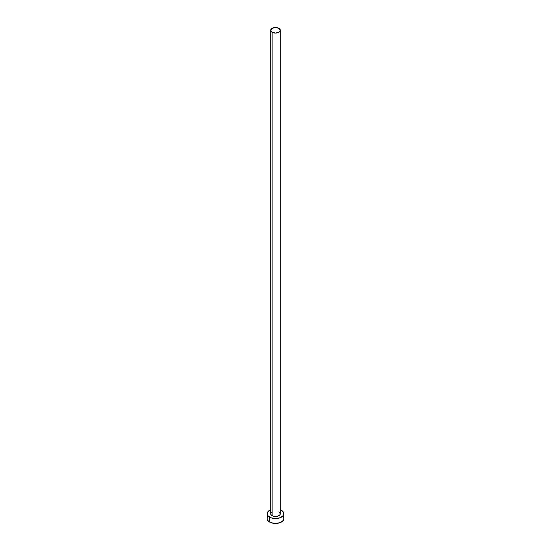 <?xml version="1.0" encoding="UTF-8"?>
<svg xmlns="http://www.w3.org/2000/svg" width="551" height="551" viewBox="0 0 551 551"><rect width="100%" height="100%" fill="white"/><g stroke="black" fill="none" stroke-linecap="round" stroke-linejoin="round"><path stroke-width="0.83" d="M270.713 30.312L272.118 32.268L275.5 33.074L278.882 32.268L280.287 30.312L278.882 28.356L275.5 27.55L272.118 28.356L270.713 30.312L270.713 513.732A4.787 2.762 0 0 0 272.118 515.688L272.118 32.268A4.787 2.762 180 0 1 270.713 30.312A4.787 2.762 180 0 1 273.668 27.764A4.787 2.762 180 0 1 278.882 28.356A4.787 2.762 180 0 1 280.287 30.312A4.787 2.762 180 0 1 277.332 32.867A4.787 2.762 180 0 1 272.118 32.268L272.118 515.688A4.787 2.762 0 0 0 277.332 516.287A4.787 2.762 0 0 0 280.287 513.732L279.922 514.792L278.159 516.032L274.563 516.445L272.841 516.032L271.078 514.792L270.713 513.732L271.519 512.196M280.287 509.765A8.375 4.835 180 0 1 281.423 510.316A8.375 4.835 180 0 1 283.875 513.732A8.375 4.835 180 0 1 278.703 518.202A8.375 4.835 180 0 1 269.577 517.148L269.577 522.031A8.375 4.835 0 0 0 278.703 523.085A8.375 4.835 0 0 0 283.875 518.615L283.235 516.769M267.765 516.769L267.125 518.615A8.375 4.835 0 0 0 269.577 522.031L269.577 517.148A8.375 4.835 180 0 1 267.125 513.732A8.375 4.835 180 0 1 270.713 509.765M270.851 509.716L268.537 511.046L267.29 512.788L267.765 515.584L270.851 517.754L275.5 518.567L280.149 517.754L283.235 515.584L283.71 512.788L282.463 511.046L280.149 509.716M278.882 511.783L280.287 513.732L280.287 30.312M267.125 513.732L267.125 518.615L267.765 520.468L270.851 522.637L275.5 523.45L280.149 522.637L283.235 520.468L283.875 518.615L283.875 513.732"/></g></svg>
